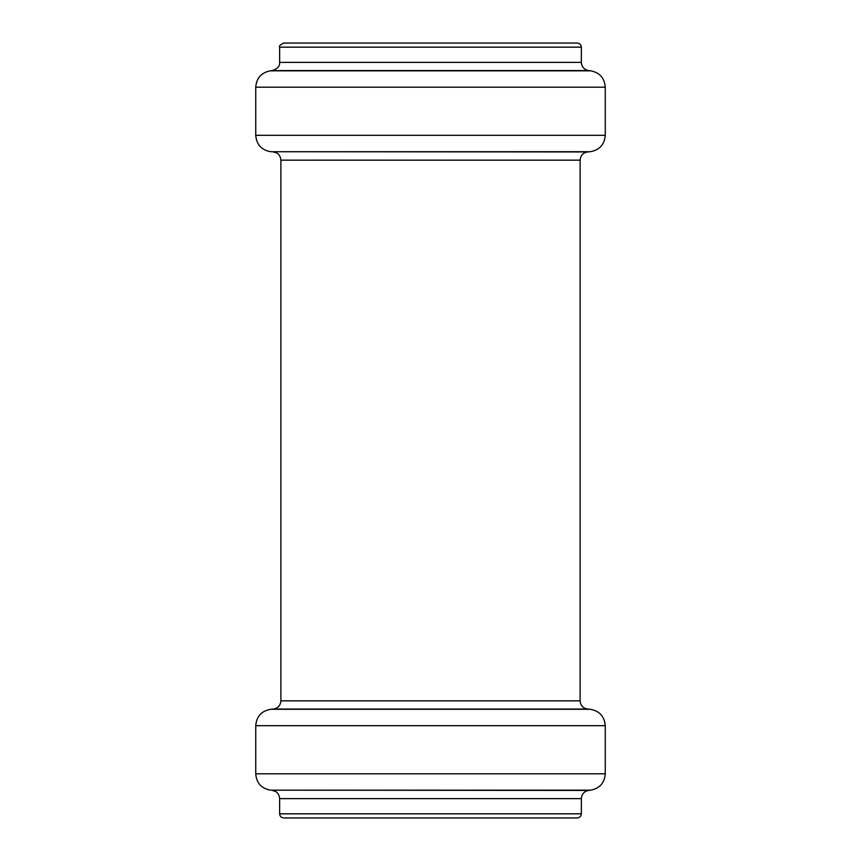 <?xml version="1.0" encoding="UTF-8"?>
<svg xmlns="http://www.w3.org/2000/svg" width="861" height="861" viewBox="0 0 861 861"><rect width="100%" height="100%" fill="white"/><g stroke="black" fill="none" stroke-linecap="round" stroke-linejoin="round"><path stroke-width="1.29" d="M605.261 135.295L605.261 87.198C604.54 78.103 599.719 72.647 590.786 70.828L588.601 70.559C584.135 69.655 581.713 66.921 581.358 62.379L581.358 47.172C581.11 44.664 579.744 43.298 577.236 43.05L283.764 43.05C280.212 44.729 278.846 46.107 279.642 47.172L279.642 62.379C279.965 66.082 277.543 68.805 272.399 70.559L270.214 70.828C261.281 72.647 256.46 78.103 255.739 87.198L255.739 135.295C256.524 144.648 261.54 150.115 270.784 151.719L590.215 151.719C599.46 150.115 604.476 144.648 605.261 135.295L255.739 135.295M581.358 813.828L279.642 813.828C279.89 816.336 281.256 817.702 283.764 817.95L577.236 817.95C579.744 817.702 581.11 816.336 581.358 813.828L581.358 798.621C581.713 794.079 584.135 791.345 588.601 790.441L590.786 790.172C599.719 788.353 604.54 782.897 605.261 773.802L605.261 725.705C604.476 716.352 599.46 710.885 590.215 709.281L587.643 709.055C583.026 708.259 580.518 705.514 580.12 700.843L580.12 160.157C580.518 155.486 583.026 152.741 587.643 151.945L590.215 151.719M581.358 47.172L279.642 47.172M581.358 62.379L279.642 62.379M588.601 70.559L272.399 70.559M590.786 70.828L270.214 70.828M605.261 87.198L255.739 87.198M587.643 151.945L270.784 151.719M580.12 160.157L280.88 160.157L280.88 700.843C280.482 705.514 277.974 708.259 273.357 709.055L270.784 709.281C261.54 710.874 256.524 716.352 255.739 725.705L255.739 773.802C256.449 782.897 261.281 788.353 270.214 790.172L590.786 790.172M580.12 700.843L280.88 700.843M587.643 709.055L273.357 709.055M590.215 709.281L270.784 709.281M605.261 725.705L255.739 725.705M605.261 773.802L255.739 773.802M588.601 790.441L270.214 790.172M581.358 798.621L279.642 798.621L279.642 813.828M273.357 151.945L276.607 152.935C276.273 152.591 280.525 154.689 280.88 160.157M272.399 790.441L275.391 791.41C275.165 791.13 279.287 793.207 279.642 798.621"/></g></svg>
